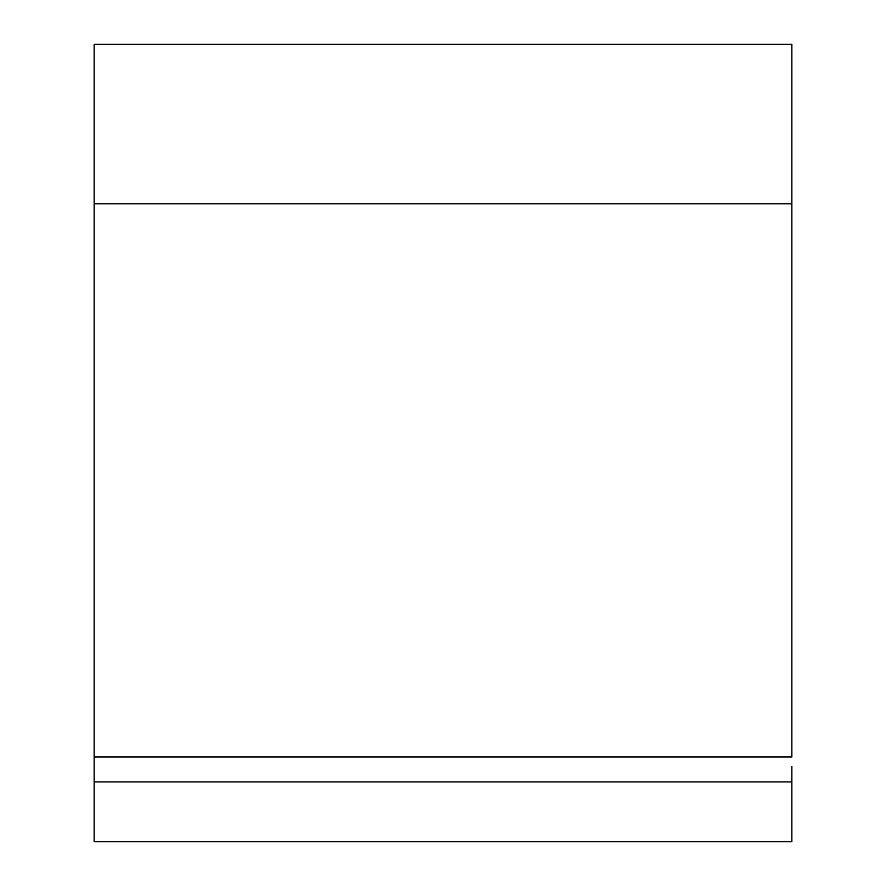 <?xml version="1.0" encoding="UTF-8"?>
<svg xmlns="http://www.w3.org/2000/svg" width="886" height="886" viewBox="0 0 886 886"><rect width="100%" height="100%" fill="white"/><g stroke="black" fill="none" stroke-linecap="round" stroke-linejoin="round"><path stroke-width="1.33" d="M791.862 766.512L791.862 781.895L94.137 781.895L94.137 756.976L791.862 756.976L791.862 44.3L94.137 44.3L94.137 203.78L791.862 203.78L94.137 203.78L94.137 756.976L791.862 756.976L791.862 44.3M94.137 781.895L94.137 841.7L94.137 781.895L791.862 781.895L791.862 841.7L791.862 781.895M94.137 841.7L791.862 841.7L94.137 841.7M94.137 766.512L94.137 44.3"/></g></svg>
